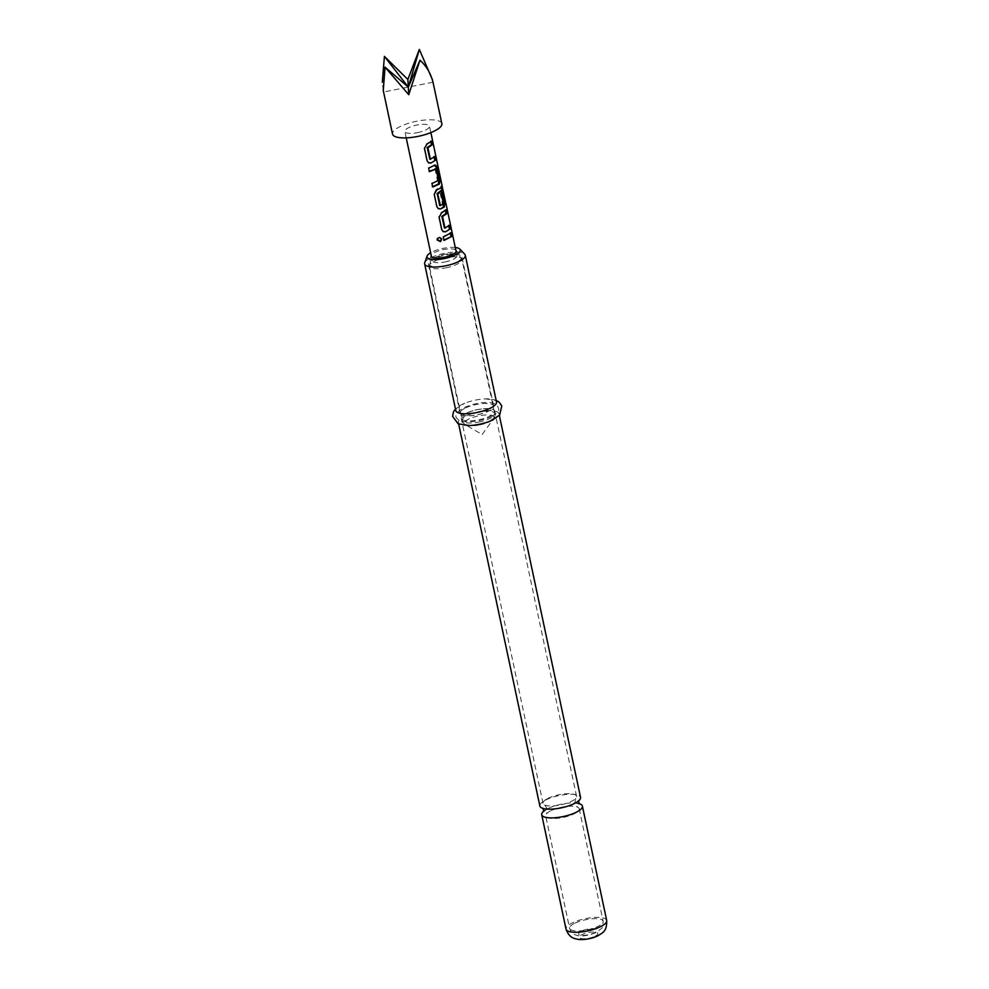<?xml version="1.0" encoding="UTF-8"?>
<svg xmlns="http://www.w3.org/2000/svg" width="989" height="989" viewBox="0 0 989 989"><rect width="100%" height="100%" fill="white"/><g stroke="black" fill="none" stroke-linecap="round" stroke-linejoin="round"><path stroke-width="0.74" stroke-dasharray="4.95 3.71" d="M550.366 811.005A17.134 5.143 -12 0 0 546.546 813.7A17.134 5.143 -12 0 0 545.693 815.876A17.134 5.143 -12 0 0 556.671 818.348A17.134 5.143 -12 0 0 574.547 813.626A17.134 5.143 -12 0 0 579.22 808.755A17.134 5.143 -12 0 0 577.551 807.111A17.134 5.143 -12 0 0 550.366 811.005M539.87 806.023A20.794 6.231 168 0 1 545.532 800.113A20.794 6.231 168 0 1 567.229 794.377A20.794 6.231 168 0 1 580.543 797.381M547.708 798.506A17.134 5.143 168 0 1 565.584 793.784A17.134 5.143 168 0 1 576.562 796.256A17.134 5.143 168 0 1 575.709 798.432A17.134 5.143 168 0 1 571.889 801.127A17.134 5.143 168 0 1 544.704 805.021A17.134 5.143 168 0 1 543.035 803.377A17.134 5.143 168 0 1 547.708 798.506M457.252 261.813A17.134 5.143 168 0 1 439.376 266.536A17.134 5.143 168 0 1 428.398 264.063A17.134 5.143 168 0 1 428.484 263.086A17.134 5.143 168 0 1 433.071 259.18A17.134 5.143 168 0 1 449.488 254.593A17.134 5.143 168 0 1 461.455 256.077A17.134 5.143 168 0 1 461.925 256.93A17.134 5.143 168 0 1 457.252 261.813M455.855 250.205A12.795 3.832 -12 0 0 455.83 250.18A12.795 3.832 -12 0 0 446.904 249.067A12.795 3.832 -12 0 0 434.653 252.492A12.795 3.832 -12 0 0 431.229 255.409A12.795 3.832 -12 0 0 431.216 255.446M464.781 408.333A17.134 5.143 -12 0 0 460.108 413.204A17.134 5.143 -12 0 0 464.546 415.59A17.134 5.143 -12 0 0 488.962 410.954A17.134 5.143 -12 0 0 490.532 410.064A17.134 5.143 -12 0 0 493.635 406.083A17.134 5.143 -12 0 0 482.657 403.611A17.134 5.143 -12 0 0 464.781 408.333M465.868 413.439A17.134 5.143 -12 0 0 464.286 414.329A17.134 5.143 -12 0 0 461.195 418.31A17.134 5.143 -12 0 0 472.161 420.782A17.134 5.143 -12 0 0 490.037 416.06A17.134 5.143 -12 0 0 494.71 411.177A17.134 5.143 -12 0 0 490.272 408.803A17.134 5.143 -12 0 0 465.868 413.439M578.973 803.612A20.794 6.231 -12 0 0 573.843 802.969A20.794 6.231 -12 0 0 548.252 808.409A20.794 6.231 -12 0 0 547.387 808.829A20.794 6.231 -12 0 0 543.839 811.091M455.286 247.497A17.011 5.106 -12 0 0 431.674 252.17A17.011 5.106 -12 0 0 430.635 252.739M424.738 262.728A20.794 6.231 168 0 1 430.302 257.993A20.794 6.231 168 0 1 450.218 252.43A20.794 6.231 168 0 1 464.731 254.222M496.49 401.991A20.794 6.231 -12 0 0 485.315 398.876A20.794 6.231 -12 0 0 464.768 403.24A20.794 6.231 -12 0 0 461.492 404.724A20.794 6.231 -12 0 0 455.83 410.645M493.326 419.67A20.794 6.231 -12 0 0 499 413.748A20.794 6.231 -12 0 0 485.686 410.756A20.794 6.231 -12 0 0 463.989 416.48A20.794 6.231 -12 0 0 458.327 422.402A20.794 6.231 -12 0 0 469.503 425.517M437.459 238.349L439.66 237.063L441.514 238.831M444.889 261.986A12.597 3.783 -12 0 0 456.992 255.558A12.597 3.783 -12 0 0 444.444 254.358A12.597 3.783 -12 0 0 432.341 260.799A12.597 3.783 -12 0 0 444.889 261.986M442.788 189.888L445.965 203.981L444.729 204.204L441.762 190.247L442.998 190.024M417.407 132.662A12.597 3.783 -12 0 0 429.51 126.221A12.597 3.783 -12 0 0 416.962 125.034A12.597 3.783 -12 0 0 404.86 131.463A12.597 3.783 -12 0 0 417.407 132.662M441.836 123.613A25.195 7.553 -12 0 0 416.74 121.227A25.195 7.553 -12 0 0 392.534 134.084M383.262 90.481L382.298 82.26M433.009 82.211L383.608 92.002M443.974 240.03L443.307 236.89M442.924 236.594L451.404 232.699M450.218 232.823L450.403 233.676M443.047 231.537L441.749 229.596M445.223 228.125L448.623 225.307L448.796 226.147M448.623 225.307L449.81 225.183M441.378 229.3L438.745 216.962L440.847 212.709L445.347 209.903L445.52 210.744M445.347 209.903L446.534 209.779M440.847 212.709L441.539 212.895M438.164 208.605L436.495 206.38L433.874 194.029L435.976 189.777L440.884 186.031L444.37 203.24L445.557 202.906M444.37 203.24L444.729 204.204L444.37 203.24M441.218 188.429L442.404 188.095M442.157 185.734L440.884 186.031L442.12 185.796M435.976 189.777L436.668 189.962M440.426 205.576L442.404 203.734L440.266 193.708L441.65 192.496L441.823 193.35M441.65 192.496L442.837 192.373M440.266 193.708L441.304 193.72M442.404 203.734L443.431 203.746M442.33 204.055L443.344 204.08M429.35 171.258L428.299 167.809L435.395 165.175M434.344 165.175L435.37 165.2M432.626 186.649L431.575 183.212L437.447 180.431L435.024 169.02L436.05 169.032M437.447 180.431L438.486 180.443M437.373 180.74L438.387 180.764M428.422 162.752L427.137 160.824M430.598 159.34L433.998 156.522L434.183 157.362M433.998 156.522L435.185 156.398M426.754 160.527L424.133 148.177L426.222 143.924L431.921 140.994M430.722 141.118L430.907 141.971M426.222 143.924L426.914 144.11M574.275 923.503A17.134 5.143 -12 0 0 569.602 928.374A17.134 5.143 -12 0 0 580.58 930.847A17.134 5.143 -12 0 0 598.456 926.124A17.134 5.143 -12 0 0 603.129 921.254A17.134 5.143 -12 0 0 592.164 918.781A17.134 5.143 -12 0 0 574.275 923.503M581.223 931.267A9.445 2.831 -12 0 0 581.458 935.31A9.445 2.831 -12 0 0 594.562 932.714A9.445 2.831 -12 0 0 594.327 928.659A9.445 2.831 -12 0 0 581.223 931.267M606.702 920.487A20.794 6.231 -12 0 0 593.388 917.483A20.794 6.231 -12 0 0 571.704 923.219A20.794 6.231 -12 0 0 566.029 929.141M595.279 936.113A9.445 2.831 -12 0 0 595.044 932.071A9.445 2.831 -12 0 0 581.952 934.667A9.445 2.831 -12 0 0 582.187 938.709A9.445 2.831 -12 0 0 595.279 936.113M479.418 424.973A15.156 4.549 -12 0 0 493.523 418.804A15.156 4.549 -12 0 0 478.886 415.813A15.156 4.549 -12 0 0 465.374 424.776A15.156 4.549 -12 0 0 479.418 424.973M478.738 422.093A16.628 4.982 -12 0 0 494.71 413.612A16.628 4.982 -12 0 0 478.157 412.042A16.628 4.982 -12 0 0 462.172 420.523A16.628 4.982 -12 0 0 478.738 422.093M445.94 267.821A16.628 4.982 -12 0 0 461.925 259.328A16.628 4.982 -12 0 0 445.359 257.758A16.628 4.982 -12 0 0 429.387 266.239A16.628 4.982 -12 0 0 445.94 267.821M544.704 805.021L547.449 808.977L546.546 813.7M578.417 801.041L574.003 803.723M548.413 809.163L543.295 808.508M575.709 798.432L574.807 803.155L577.551 807.111M579.22 808.755L603.129 921.254C602.771 926.334 602.214 928.745 601.46 928.461L596.565 932.367C587.812 935.866 581.025 936.806 576.216 935.186C574.819 934.444 572.161 934.815 569.602 928.374L545.693 815.876M431.229 255.409L428.484 263.086M460.108 413.204L428.398 264.063M491.854 416.32C482.681 420.535 473.447 422.328 464.15 421.685C453.518 419.064 453.123 414.527 462.963 408.074C476.574 402.029 491.174 400.52 496.96 405.094C499.371 409.953 500.632 410.336 491.854 416.32M490.532 410.064L489.061 410.905C480.605 414.638 472.433 416.196 464.546 415.59M490.272 408.803C482.385 408.197 474.213 409.755 465.757 413.489L464.286 414.329M543.035 803.377L461.195 418.31M548.252 808.409L543.703 811.413M455.472 408.976L464.768 403.24M485.315 398.876L496.144 400.322M499.346 415.417L499 413.748M458.673 424.071L458.327 422.402M573.843 802.969L579.233 803.859M576.562 796.256L494.71 411.177M493.635 406.083L461.925 256.93M455.83 250.18L461.455 256.077M482.162 434.53L493.523 418.804C494.871 415.998 495.266 414.267 494.71 413.612L461.925 259.328L458.599 255.001C456.831 255.113 459.873 252.554 444.469 254.334C430.87 257.906 432.032 260.02 430.672 260.923L429.387 266.239L462.172 420.523C461.937 421.351 463 422.773 465.374 424.776L482.162 434.53M456.992 255.558L456.139 251.503M430.87 132.625L429.51 126.221M432.341 260.799L431.488 256.744M406.219 137.867L404.86 131.463M444.716 203.845L441.786 190.061M441.205 187.341L440.921 185.994M436.124 165.027L434.95 165.076"/><path stroke-width="1.48" d="M499.346 415.417L580.543 797.381A20.794 6.231 168 0 1 574.869 803.291A20.794 6.231 168 0 1 574.003 803.723A20.794 6.231 168 0 1 548.413 809.163A20.794 6.231 168 0 1 539.87 806.023L458.673 424.071M431.216 255.446A12.795 3.832 -12 0 0 438.35 258.042A12.795 3.832 -12 0 0 452.69 254.457A12.795 3.832 -12 0 0 455.855 250.205M543.839 811.091A20.794 6.231 -12 0 0 541.725 814.751A20.794 6.231 -12 0 0 555.027 817.742A20.794 6.231 -12 0 0 576.723 812.018A20.794 6.231 -12 0 0 582.385 806.097A20.794 6.231 -12 0 0 578.973 803.612M430.635 252.739A17.011 5.106 -12 0 0 427.112 256.04A17.011 5.106 -12 0 0 436.52 259.551A17.011 5.106 -12 0 0 455.669 254.779A17.011 5.106 -12 0 0 459.836 249.092A17.011 5.106 -12 0 0 455.286 247.497M459.836 249.092L464.731 254.222A20.794 6.231 168 0 1 465.3 255.261A20.794 6.231 168 0 1 459.638 261.17A20.794 6.231 168 0 1 437.954 266.906A20.794 6.231 168 0 1 424.64 263.902A20.794 6.231 168 0 1 424.738 262.728L427.112 256.04M424.64 263.902L455.83 410.645A20.794 6.231 -12 0 0 469.132 413.637A20.794 6.231 -12 0 0 490.828 407.913A20.794 6.231 -12 0 0 496.49 401.991L465.3 255.261M455.472 408.976L453.494 411.795L452.603 416.369L458.179 423.848L469.503 425.517A20.794 6.231 -12 0 0 490.05 421.153A20.794 6.231 -12 0 0 493.326 419.67M437.138 239.993L437.311 238.584L439.672 237.447L441.7 239.177L440.562 241.6L437.138 239.993M441.428 238.522L440.538 241.217L437.41 239.573L437.459 238.349M435.939 159.921L430.944 163.037L428.608 162.876L427.137 160.824L424.504 148.474L426.914 144.11L431.921 140.994L432.663 144.518L427.928 147.794L430.351 159.192L435.185 156.398L435.939 159.921L430.944 163.037M430.351 159.192L429.634 159.019L430.351 159.192M435.395 165.175L437.484 167.215L440.105 179.565L439.413 184.102L432.7 187.032L431.958 183.509L438.486 180.443L436.05 169.032L429.436 171.629L428.682 168.105L434.95 165.076M436.05 169.032L429.053 171.344M445.965 203.981L442.936 189.863L437.756 194.029L440.426 205.576L443.431 203.746L441.304 193.72L442.837 192.373L444.988 202.485L444.284 207.035L440.686 208.889L438.35 208.728L436.878 206.676L434.258 194.326L436.668 189.962C440.105 188.54 441.922 187.156 442.12 185.796L430.87 132.625M442.998 190.024L441.712 190.073L442.936 189.863M440.179 205.428L439.462 205.255L440.179 205.428M442.12 185.796L442.788 189.888M450.551 228.706L445.557 231.822L443.22 231.649L441.749 229.596L439.128 217.246L441.539 212.895L446.534 209.779L447.288 213.303L442.54 216.566L444.963 227.977L449.81 225.183L450.551 228.706L445.557 231.822M444.963 227.977L444.259 227.791L444.963 227.977M452.158 236.235L444.049 240.414L443.307 236.89L451.404 232.699L452.158 236.235L443.678 240.117M417.63 136.47A25.195 7.553 -12 0 0 441.836 123.613L433.009 82.211C430.648 73.149 426.296 65.818 419.966 60.23L408.754 94.721L408.309 87.106L385.042 67.153L383.262 90.481L392.534 134.084A25.195 7.553 -12 0 0 417.63 136.47M382.298 82.26L384.412 56.373L407.864 79.479L419.336 49.45L432.564 80.01M408.754 94.721L385.042 67.153M419.966 60.23L408.309 87.106L407.864 79.479M384.412 56.373L408.309 87.106L419.336 49.45M450.218 232.823L450.972 236.359M444.877 231.636L443.047 231.537M448.623 225.307L449.365 228.83M445.347 209.903L446.088 213.426L441.836 216.393L444.494 227.952M441.836 216.393L442.54 216.566M441.972 216.084L442.701 216.245M446.088 213.426L447.288 213.303M441.7 190.086L437.175 193.535L437.904 193.708M441.218 188.429L442.404 188.095M441.65 192.496L443.789 202.609L443.245 207.035L440.686 208.889M439.994 208.704L438.164 208.605M443.245 207.035L444.284 207.035M443.789 202.609L444.988 202.485M437.175 193.535L439.697 205.415M437.039 193.844L437.756 194.029M434.344 165.175L436.297 167.339L438.918 179.689L438.362 184.102L439.413 184.102M438.918 179.689L440.105 179.565M436.297 167.339L437.484 167.215M438.362 184.102L432.329 186.748M430.252 162.851L428.422 162.752M433.998 156.522L434.752 160.045M430.722 141.118L431.476 144.654L427.211 147.608L429.869 159.167M427.211 147.608L427.928 147.794M427.347 147.299L428.076 147.472M431.476 144.654L432.663 144.518M606.702 920.487C607.061 931.861 602.091 932.899 598.234 935.606C589.481 940.007 579.529 939.834 577.761 939.278C575.252 938.561 569.553 938.796 566.029 929.141A20.794 6.231 -12 0 0 579.344 932.133A20.794 6.231 -12 0 0 601.04 926.409A20.794 6.231 -12 0 0 606.702 920.487L582.385 806.097M578.256 803.501L579.233 803.859L578.553 800.719M543.035 808.26L543.703 811.413L544.444 810.696M496.144 400.322L499.161 402.152L501.782 405.972L499.643 415.096L490.05 421.153M566.029 929.141L541.725 814.751M456.139 251.503L445.952 203.573M431.488 256.744L406.219 137.867M445.087 228.125L444.382 227.952M440.303 205.588L439.586 205.415M441.786 190.061L441.205 187.341M435.939 168.884L434.9 168.859M430.475 159.353L429.758 159.18"/></g></svg>
